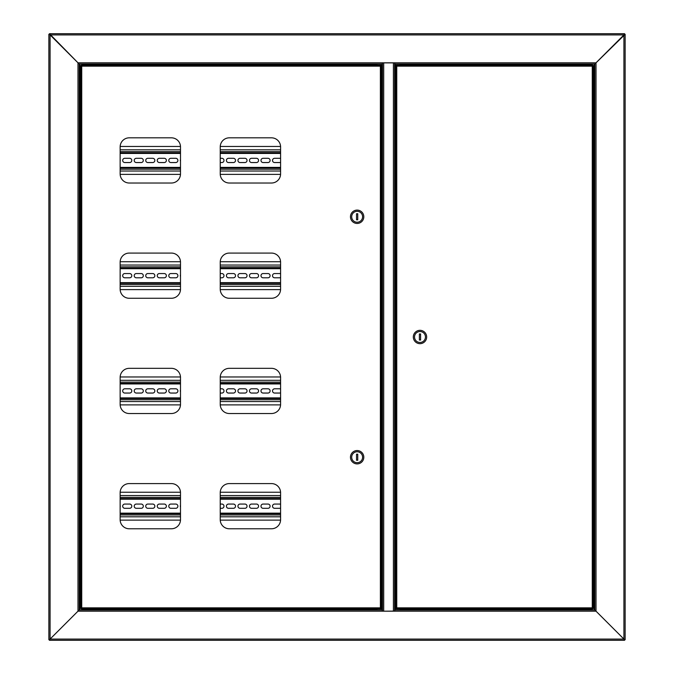 <?xml version="1.0" encoding="UTF-8"?>
<svg xmlns="http://www.w3.org/2000/svg" width="674" height="674" viewBox="0 0 674 674"><rect width="100%" height="100%" fill="white"/><g stroke="black" fill="none" stroke-linecap="round" stroke-linejoin="round"><path stroke-width="1.01" d="M84.654 609.532L84.654 609.97M624.528 33.7L623.922 34.913L624.528 33.7L49.472 33.7L50.078 34.913L48.865 34.307L50.078 34.913L50.078 639.087L79.195 609.97L79.195 64.03L77.982 62.817L79.195 64.03L382.343 64.03L382.343 62.817L596.018 62.817L594.805 64.03L594.805 609.97L596.018 611.183L594.805 609.97L394.779 609.97L394.779 611.183L382.343 611.183L382.343 609.97L79.195 609.97L77.982 611.183L77.982 62.817L382.343 62.817M625.135 639.693L623.922 639.087L625.135 639.693L625.135 34.307L623.922 34.913L50.078 34.913L77.982 62.817L49.472 33.7M48.865 34.307L48.865 639.693L50.078 639.087L48.865 639.693M79.802 609.97L79.802 64.03L79.195 64.03M382.343 611.183L77.982 611.183L50.078 639.087L623.922 639.087L624.528 640.3L623.922 639.087L623.922 34.913L596.018 62.817L596.018 611.183L623.922 639.087L596.018 611.183L394.779 611.183M394.779 62.817L394.779 64.03L594.805 64.03L625.135 34.307M579.64 64.03L400.238 64.03L400.238 64.637L586.515 64.637M587.888 64.03L580.912 64.03M87.485 64.637L376.884 64.637L376.884 64.03L322.745 64.03M320.201 64.03L95.632 64.03M93.088 64.03L86.112 64.03M400.238 65.125L400.238 64.637M376.884 64.637L376.884 65.125M383.708 611.183L394.627 611.107L394.627 62.893L383.708 62.893L383.708 611.107L382.495 611.107L382.495 62.893L383.708 62.817M377.036 609.97L377.036 608.875M377.036 65.125L377.036 64.03M400.086 64.03L400.086 65.125M400.086 608.875L400.086 609.97M587.888 609.97L580.912 609.97M578.368 609.97L400.238 609.97L400.238 609.363L586.515 609.363M87.485 609.363L376.884 609.363L376.884 609.97L322.745 609.97M320.201 609.97L95.632 609.97M93.088 609.97L86.112 609.97M624.528 640.3L49.472 640.3L50.078 639.087L49.472 640.3M400.238 608.875L400.238 609.363M84.772 609.97L84.772 609.532M376.884 609.363L376.884 608.875M401.814 608.875L397.871 608.875M401.814 65.125L397.871 65.125M589.16 608.875L588.309 608.875M589.16 65.125L591.132 65.125M592.825 608.875L592.261 607.847L592.825 608.875L396.186 608.875L396.75 607.847L395.722 608.411L396.75 607.847L592.261 607.847L592.261 66.153L593.289 65.589L592.261 66.153L396.75 66.153L396.186 65.125L592.825 65.125L592.261 66.153L592.825 65.125M396.186 608.875L396.75 607.847L396.75 66.153L396.186 65.125M592.867 608.411L592.261 607.847L592.867 608.411M593.289 608.411L593.289 65.589M396.144 65.589L396.75 66.153L396.144 65.589M395.722 65.589L395.722 608.411M587.947 64.03L586.7 64.468L590.744 64.468M587.576 64.468L591.629 64.468L590.373 64.03M590.373 609.97L590.373 609.532L586.7 609.532L587.947 609.97M588.613 609.532L587.576 609.532M426.659 337A6.673 6.673 0 0 0 419.986 330.327A6.673 6.673 0 0 0 413.314 337A6.673 6.673 0 0 0 419.986 343.673A6.673 6.673 0 0 0 426.659 337M425.446 337A5.459 5.459 0 0 0 419.986 331.541A5.459 5.459 0 0 0 414.527 337A5.459 5.459 0 0 0 419.986 342.459A5.459 5.459 0 0 0 425.446 337M419.38 333.967L419.38 340.033L420.593 340.033L420.593 333.967L419.38 333.967M375.308 65.125L379.251 65.125M84.84 65.125L86.811 65.125M379.251 608.875L375.308 608.875M180.497 519.679L180.497 492.686A9.099 9.099 0 0 0 171.398 483.587L129.24 483.587A9.099 9.099 0 0 0 120.141 492.686L120.141 519.679A9.099 9.099 0 0 0 129.24 528.778L171.398 528.778A9.099 9.099 0 0 0 180.497 519.679M280.586 519.679L280.586 492.686A9.099 9.099 0 0 0 271.487 483.587L229.328 483.587A9.099 9.099 0 0 0 220.23 492.686L220.23 519.679A9.099 9.099 0 0 0 229.328 528.778L271.487 528.778A9.099 9.099 0 0 0 280.586 519.679M180.497 404.425L180.497 377.432A9.099 9.099 0 0 0 171.398 368.333L129.24 368.333A9.099 9.099 0 0 0 120.141 377.432L120.141 404.425A9.099 9.099 0 0 0 129.24 413.524L171.398 413.524A9.099 9.099 0 0 0 180.497 404.425M280.586 404.425L280.586 377.432A9.099 9.099 0 0 0 271.487 368.333L229.328 368.333A9.099 9.099 0 0 0 220.23 377.432L220.23 404.425A9.099 9.099 0 0 0 229.328 413.524L271.487 413.524A9.099 9.099 0 0 0 280.586 404.425M180.497 173.917L180.497 146.924A9.099 9.099 0 0 0 171.398 137.825L129.24 137.825A9.099 9.099 0 0 0 120.141 146.924L120.141 173.917A9.099 9.099 0 0 0 129.24 183.016L171.398 183.016A9.099 9.099 0 0 0 180.497 173.917M280.586 173.917L280.586 146.924A9.099 9.099 0 0 0 271.487 137.825L229.328 137.825A9.099 9.099 0 0 0 220.23 146.924L220.23 173.917A9.099 9.099 0 0 0 229.328 183.016L271.487 183.016A9.099 9.099 0 0 0 280.586 173.917M180.497 289.171L180.497 262.178A9.099 9.099 0 0 0 171.398 253.079L129.24 253.079A9.099 9.099 0 0 0 120.141 262.178L120.141 289.171A9.099 9.099 0 0 0 129.24 298.27L171.398 298.27A9.099 9.099 0 0 0 180.497 289.171M280.586 289.171L280.586 262.178A9.099 9.099 0 0 0 271.487 253.079L229.328 253.079A9.099 9.099 0 0 0 220.23 262.178L220.23 289.171A9.099 9.099 0 0 0 229.328 298.27L271.487 298.27A9.099 9.099 0 0 0 280.586 289.171M81.175 65.125L81.739 66.153L81.175 65.125L380.936 65.125L380.372 66.153L381.4 65.589L380.372 66.153L81.739 66.153L81.739 607.847L80.712 608.411L81.739 607.847L380.372 607.847L380.936 608.875L81.175 608.875L81.739 607.847L81.175 608.875M380.936 65.125L380.372 66.153L380.372 607.847L380.936 608.875M81.133 65.589L81.739 66.153L81.133 65.589M80.712 65.589L80.712 608.411M380.978 608.411L380.372 607.847L380.978 608.411M381.4 608.411L381.4 65.589M350.463 457.225A6.673 6.673 0 0 0 357.136 463.897A6.673 6.673 0 0 0 363.808 457.225A6.673 6.673 0 0 0 357.136 450.552A6.673 6.673 0 0 0 350.463 457.225M351.676 457.225A5.459 5.459 0 0 0 357.136 462.684A5.459 5.459 0 0 0 362.595 457.225A5.459 5.459 0 0 0 357.136 451.765A5.459 5.459 0 0 0 351.676 457.225M357.742 460.258L357.742 454.192L356.529 454.192L356.529 460.258L357.742 460.258M82.371 609.532L87.3 609.532M83.256 609.532L86.424 609.532L83.256 609.532M85.699 64.468L82.371 64.468L85.699 64.468M83.627 64.03L83.433 64.645M82.868 65.125L85.699 65.125M350.463 216.775A6.673 6.673 0 0 0 357.136 223.448A6.673 6.673 0 0 0 363.808 216.775A6.673 6.673 0 0 0 357.136 210.103A6.673 6.673 0 0 0 350.463 216.775M351.676 216.775A5.459 5.459 0 0 0 357.136 222.235A5.459 5.459 0 0 0 362.595 216.775A5.459 5.459 0 0 0 357.136 211.316A5.459 5.459 0 0 0 351.676 216.775M357.742 219.808L357.742 213.742L356.529 213.742L356.529 219.808L357.742 219.808M280.586 152.838L220.23 152.838M180.497 152.838L120.141 152.838M120.141 168.003L180.497 168.003M220.23 168.003L280.586 168.003M120.141 159.713A2.123 2.123 0 0 1 120.141 161.128M228.537 162.544A2.123 2.123 0 0 1 226.413 160.42A2.123 2.123 0 0 1 228.537 158.297L233.389 158.297A2.123 2.123 0 0 1 235.512 160.42A2.123 2.123 0 0 1 233.389 162.544L228.537 162.544M240.062 162.544A2.123 2.123 0 0 1 237.939 160.42A2.123 2.123 0 0 1 240.062 158.297L244.915 158.297A2.123 2.123 0 0 1 247.038 160.42A2.123 2.123 0 0 1 244.915 162.544L240.062 162.544M251.587 162.544A2.123 2.123 0 0 1 249.464 160.42A2.123 2.123 0 0 1 251.587 158.297L256.44 158.297A2.123 2.123 0 0 1 258.563 160.42A2.123 2.123 0 0 1 256.44 162.544L251.587 162.544M263.113 162.544A2.123 2.123 0 0 1 260.99 160.42A2.123 2.123 0 0 1 263.113 158.297L267.966 158.297A2.123 2.123 0 0 1 270.089 160.42A2.123 2.123 0 0 1 267.966 162.544L263.113 162.544M280.586 162.24A2.123 2.123 0 0 1 279.491 162.544L274.638 162.544A2.123 2.123 0 0 1 272.515 160.42A2.123 2.123 0 0 1 274.638 158.297L279.491 158.297A2.123 2.123 0 0 1 280.586 158.601M124.808 162.544A2.123 2.123 0 0 1 122.685 160.42A2.123 2.123 0 0 1 124.808 158.297L129.661 158.297A2.123 2.123 0 0 1 131.784 160.42A2.123 2.123 0 0 1 129.661 162.544L124.808 162.544M136.333 162.544A2.123 2.123 0 0 1 134.21 160.42A2.123 2.123 0 0 1 136.333 158.297L141.186 158.297A2.123 2.123 0 0 1 143.309 160.42A2.123 2.123 0 0 1 141.186 162.544L136.333 162.544M147.859 162.544A2.123 2.123 0 0 1 145.736 160.42A2.123 2.123 0 0 1 147.859 158.297L152.712 158.297A2.123 2.123 0 0 1 154.835 160.42A2.123 2.123 0 0 1 152.712 162.544L147.859 162.544M159.384 162.544A2.123 2.123 0 0 1 157.261 160.42A2.123 2.123 0 0 1 159.384 158.297L164.237 158.297A2.123 2.123 0 0 1 166.36 160.42A2.123 2.123 0 0 1 164.237 162.544L159.384 162.544M170.91 162.544A2.123 2.123 0 0 1 168.786 160.42A2.123 2.123 0 0 1 170.91 158.297L175.762 158.297A2.123 2.123 0 0 1 177.885 160.42A2.123 2.123 0 0 1 175.762 162.544L170.91 162.544M180.497 161.28A2.123 2.123 0 0 1 180.497 159.561M220.23 158.297L221.864 158.297A2.123 2.123 0 0 1 223.987 160.42A2.123 2.123 0 0 1 221.864 162.544L220.23 162.544M120.141 171.036L180.497 171.036M220.23 171.036L280.586 171.036M280.586 149.805L220.23 149.805M180.497 149.805L120.141 149.805M280.586 268.092L220.23 268.092M180.497 268.092L120.141 268.092M120.141 283.257L180.497 283.257M220.23 283.257L280.586 283.257M120.141 274.967A2.123 2.123 0 0 1 120.141 276.382M228.537 277.798A2.123 2.123 0 0 1 226.413 275.674A2.123 2.123 0 0 1 228.537 273.551L233.389 273.551A2.123 2.123 0 0 1 235.512 275.674A2.123 2.123 0 0 1 233.389 277.798L228.537 277.798M240.062 277.798A2.123 2.123 0 0 1 237.939 275.674A2.123 2.123 0 0 1 240.062 273.551L244.915 273.551A2.123 2.123 0 0 1 247.038 275.674A2.123 2.123 0 0 1 244.915 277.798L240.062 277.798M251.587 277.798A2.123 2.123 0 0 1 249.464 275.674A2.123 2.123 0 0 1 251.587 273.551L256.44 273.551A2.123 2.123 0 0 1 258.563 275.674A2.123 2.123 0 0 1 256.44 277.798L251.587 277.798M263.113 277.798A2.123 2.123 0 0 1 260.99 275.674A2.123 2.123 0 0 1 263.113 273.551L267.966 273.551A2.123 2.123 0 0 1 270.089 275.674A2.123 2.123 0 0 1 267.966 277.798L263.113 277.798M280.586 277.494A2.123 2.123 0 0 1 279.491 277.798L274.638 277.798A2.123 2.123 0 0 1 272.515 275.674A2.123 2.123 0 0 1 274.638 273.551L279.491 273.551A2.123 2.123 0 0 1 280.586 273.855M124.808 277.798A2.123 2.123 0 0 1 122.685 275.674A2.123 2.123 0 0 1 124.808 273.551L129.661 273.551A2.123 2.123 0 0 1 131.784 275.674A2.123 2.123 0 0 1 129.661 277.798L124.808 277.798M136.333 277.798A2.123 2.123 0 0 1 134.21 275.674A2.123 2.123 0 0 1 136.333 273.551L141.186 273.551A2.123 2.123 0 0 1 143.309 275.674A2.123 2.123 0 0 1 141.186 277.798L136.333 277.798M147.859 277.798A2.123 2.123 0 0 1 145.736 275.674A2.123 2.123 0 0 1 147.859 273.551L152.712 273.551A2.123 2.123 0 0 1 154.835 275.674A2.123 2.123 0 0 1 152.712 277.798L147.859 277.798M159.384 277.798A2.123 2.123 0 0 1 157.261 275.674A2.123 2.123 0 0 1 159.384 273.551L164.237 273.551A2.123 2.123 0 0 1 166.36 275.674A2.123 2.123 0 0 1 164.237 277.798L159.384 277.798M170.91 277.798A2.123 2.123 0 0 1 168.786 275.674A2.123 2.123 0 0 1 170.91 273.551L175.762 273.551A2.123 2.123 0 0 1 177.885 275.674A2.123 2.123 0 0 1 175.762 277.798L170.91 277.798M180.497 276.534A2.123 2.123 0 0 1 180.497 274.815M220.23 273.551L221.864 273.551A2.123 2.123 0 0 1 223.987 275.674A2.123 2.123 0 0 1 221.864 277.798L220.23 277.798M120.141 286.29L180.497 286.29M220.23 286.29L280.586 286.29M280.586 265.059L220.23 265.059M180.497 265.059L120.141 265.059M280.586 383.346L220.23 383.346M180.497 383.346L120.141 383.346M120.141 398.511L180.497 398.511L120.141 398.511M220.23 398.511L280.586 398.511L220.23 398.511M120.141 390.221A2.123 2.123 0 0 1 120.141 391.636M228.537 393.052A2.123 2.123 0 0 1 226.413 390.928A2.123 2.123 0 0 1 228.537 388.805L233.389 388.805A2.123 2.123 0 0 1 235.512 390.928A2.123 2.123 0 0 1 233.389 393.052L228.537 393.052M240.062 393.052A2.123 2.123 0 0 1 237.939 390.928A2.123 2.123 0 0 1 240.062 388.805L244.915 388.805A2.123 2.123 0 0 1 247.038 390.928A2.123 2.123 0 0 1 244.915 393.052L240.062 393.052M251.587 393.052A2.123 2.123 0 0 1 249.464 390.928A2.123 2.123 0 0 1 251.587 388.805L256.44 388.805A2.123 2.123 0 0 1 258.563 390.928A2.123 2.123 0 0 1 256.44 393.052L251.587 393.052M263.113 393.052A2.123 2.123 0 0 1 260.99 390.928A2.123 2.123 0 0 1 263.113 388.805L267.966 388.805A2.123 2.123 0 0 1 270.089 390.928A2.123 2.123 0 0 1 267.966 393.052L263.113 393.052M280.586 392.748A2.123 2.123 0 0 1 279.491 393.052L274.638 393.052A2.123 2.123 0 0 1 272.515 390.928A2.123 2.123 0 0 1 274.638 388.805L279.491 388.805A2.123 2.123 0 0 1 280.586 389.109M124.808 393.052A2.123 2.123 0 0 1 122.685 390.928A2.123 2.123 0 0 1 124.808 388.805L129.661 388.805A2.123 2.123 0 0 1 131.784 390.928A2.123 2.123 0 0 1 129.661 393.052L124.808 393.052M136.333 393.052A2.123 2.123 0 0 1 134.21 390.928A2.123 2.123 0 0 1 136.333 388.805L141.186 388.805A2.123 2.123 0 0 1 143.309 390.928A2.123 2.123 0 0 1 141.186 393.052L136.333 393.052M147.859 393.052A2.123 2.123 0 0 1 145.736 390.928A2.123 2.123 0 0 1 147.859 388.805L152.712 388.805A2.123 2.123 0 0 1 154.835 390.928A2.123 2.123 0 0 1 152.712 393.052L147.859 393.052M159.384 393.052A2.123 2.123 0 0 1 157.261 390.928A2.123 2.123 0 0 1 159.384 388.805L164.237 388.805A2.123 2.123 0 0 1 166.36 390.928A2.123 2.123 0 0 1 164.237 393.052L159.384 393.052M170.91 393.052A2.123 2.123 0 0 1 168.786 390.928A2.123 2.123 0 0 1 170.91 388.805L175.762 388.805A2.123 2.123 0 0 1 177.885 390.928A2.123 2.123 0 0 1 175.762 393.052L170.91 393.052M180.497 391.788A2.123 2.123 0 0 1 180.497 390.069M220.23 388.805L221.864 388.805A2.123 2.123 0 0 1 223.987 390.928A2.123 2.123 0 0 1 221.864 393.052L220.23 393.052M120.141 401.544L180.497 401.544M220.23 401.544L280.586 401.544M280.586 380.313L220.23 380.313M180.497 380.313L120.141 380.313M280.586 498.6L220.23 498.6M180.497 498.6L120.141 498.6M120.141 513.765L180.497 513.765M220.23 513.765L280.586 513.765M120.141 505.475A2.123 2.123 0 0 1 120.141 506.89M228.537 508.306A2.123 2.123 0 0 1 226.413 506.182A2.123 2.123 0 0 1 228.537 504.059L233.389 504.059A2.123 2.123 0 0 1 235.512 506.182A2.123 2.123 0 0 1 233.389 508.306L228.537 508.306M240.062 508.306A2.123 2.123 0 0 1 237.939 506.182A2.123 2.123 0 0 1 240.062 504.059L244.915 504.059A2.123 2.123 0 0 1 247.038 506.182A2.123 2.123 0 0 1 244.915 508.306L240.062 508.306M251.587 508.306A2.123 2.123 0 0 1 249.464 506.182A2.123 2.123 0 0 1 251.587 504.059L256.44 504.059A2.123 2.123 0 0 1 258.563 506.182A2.123 2.123 0 0 1 256.44 508.306L251.587 508.306M263.113 508.306A2.123 2.123 0 0 1 260.99 506.182A2.123 2.123 0 0 1 263.113 504.059L267.966 504.059A2.123 2.123 0 0 1 270.089 506.182A2.123 2.123 0 0 1 267.966 508.306L263.113 508.306M280.586 508.002A2.123 2.123 0 0 1 279.491 508.306L274.638 508.306A2.123 2.123 0 0 1 272.515 506.182A2.123 2.123 0 0 1 274.638 504.059L279.491 504.059A2.123 2.123 0 0 1 280.586 504.363M124.808 508.306A2.123 2.123 0 0 1 122.685 506.182A2.123 2.123 0 0 1 124.808 504.059L129.661 504.059A2.123 2.123 0 0 1 131.784 506.182A2.123 2.123 0 0 1 129.661 508.306L124.808 508.306M136.333 508.306A2.123 2.123 0 0 1 134.21 506.182A2.123 2.123 0 0 1 136.333 504.059L141.186 504.059A2.123 2.123 0 0 1 143.309 506.182A2.123 2.123 0 0 1 141.186 508.306L136.333 508.306M147.859 508.306A2.123 2.123 0 0 1 145.736 506.182A2.123 2.123 0 0 1 147.859 504.059L152.712 504.059A2.123 2.123 0 0 1 154.835 506.182A2.123 2.123 0 0 1 152.712 508.306L147.859 508.306M159.384 508.306A2.123 2.123 0 0 1 157.261 506.182A2.123 2.123 0 0 1 159.384 504.059L164.237 504.059A2.123 2.123 0 0 1 166.36 506.182A2.123 2.123 0 0 1 164.237 508.306L159.384 508.306M170.91 508.306A2.123 2.123 0 0 1 168.786 506.182A2.123 2.123 0 0 1 170.91 504.059L175.762 504.059A2.123 2.123 0 0 1 177.885 506.182A2.123 2.123 0 0 1 175.762 508.306L170.91 508.306M180.497 507.042A2.123 2.123 0 0 1 180.497 505.323M220.23 504.059L221.864 504.059A2.123 2.123 0 0 1 223.987 506.182A2.123 2.123 0 0 1 221.864 508.306L220.23 508.306M120.141 516.798L180.497 516.798M220.23 516.798L280.586 516.798M280.586 495.567L220.23 495.567M180.497 495.567L120.141 495.567M120.149 289.626L180.489 289.626M220.238 289.626L280.578 289.626M280.578 261.723L220.238 261.723M180.489 261.723L120.149 261.723M120.149 404.88L180.489 404.88M220.238 404.88L280.578 404.88M280.578 376.977L220.238 376.977M180.489 376.977L120.149 376.977M120.149 520.134L180.489 520.134M220.238 520.134L280.578 520.134M280.578 492.231L220.238 492.231M180.489 492.231L120.149 492.231M120.149 174.372L180.489 174.372M220.238 174.372L280.578 174.372M280.578 146.469L220.238 146.469M180.489 146.469L120.149 146.469M594.198 64.03L594.198 609.97M393.414 611.107L393.414 62.893M381.888 64.03L381.888 609.97M395.234 609.97L395.234 64.03M586.7 65.125L591.814 64.94L591.629 64.468M586.515 64.94L591.814 64.645M591.629 608.875L586.515 609.06L586.7 609.532M591.814 609.06L586.515 609.355M87.3 608.875L82.186 609.355M87.485 64.94L82.186 64.645L87.3 65.125M280.586 167.396L220.23 167.396M180.497 167.396L120.141 167.396M120.141 153.445L180.497 153.445M220.23 153.445L280.586 153.445M120.141 169.216L180.497 169.216M220.23 169.216L280.586 169.216M280.586 151.625L220.23 151.625M180.497 151.625L120.141 151.625M280.586 282.65L220.23 282.65M180.497 282.65L120.141 282.65M120.141 268.699L180.497 268.699M220.23 268.699L280.586 268.699M120.141 284.47L180.497 284.47M220.23 284.47L280.586 284.47M280.586 266.879L220.23 266.879M180.497 266.879L120.141 266.879M280.586 397.904L220.23 397.904M180.497 397.904L120.141 397.904M120.141 383.953L180.497 383.953M220.23 383.953L280.586 383.953M120.141 399.724L180.497 399.724M220.23 399.724L280.586 399.724M280.586 382.133L220.23 382.133M180.497 382.133L120.141 382.133M280.586 513.158L220.23 513.158M180.497 513.158L120.141 513.158M120.141 499.207L180.497 499.207M220.23 499.207L280.586 499.207M120.141 514.978L180.497 514.978M220.23 514.978L280.586 514.978M280.586 497.387L220.23 497.387M180.497 497.387L120.141 497.387M86.053 64.03L86.053 64.468"/></g></svg>
